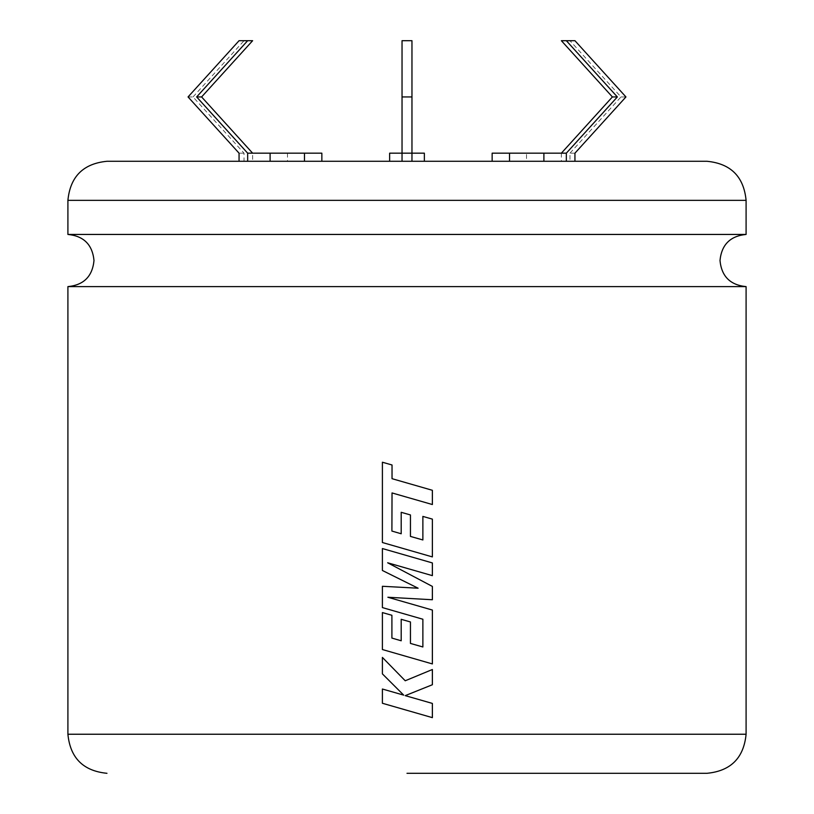 <?xml version="1.0" encoding="UTF-8"?>
<svg xmlns="http://www.w3.org/2000/svg" width="814" height="814" viewBox="0 0 814 814"><rect width="100%" height="100%" fill="white"/><g stroke="black" fill="none" stroke-linecap="round" stroke-linejoin="round"><path stroke-width="0.61" stroke-dasharray="4.07 3.05" d="M746.092 234.442L67.908 234.442M707.03 161.447L106.97 161.447M746.092 286.609L67.908 286.609M407 773.3L707.03 773.3M492.144 153.174L566.341 153.174M424.369 161.284L424.369 153.174L424.369 161.447L424.369 153.174L402.035 153.174L411.965 153.174L411.965 161.447L424.369 161.447L389.631 161.447L424.369 161.447L411.965 161.447L411.965 40.7L411.965 153.174L389.631 153.174L424.369 153.174L389.631 153.174L389.631 161.284M247.66 153.174L252.625 153.174L252.625 161.447L239.062 161.447L321.856 161.447L252.625 161.447M321.856 153.174L252.625 153.174M526.526 161.447L574.938 161.447L526.526 161.447L526.526 153.174M402.035 96.937L411.965 96.937L402.035 96.937L411.965 96.937L411.965 40.7L402.035 40.7L411.965 40.7L402.035 40.7L402.035 161.284M287.474 153.174L287.474 161.447M188.054 96.937L193.02 96.937L244.027 153.174L244.027 161.447M193.02 96.937L244.027 40.7L252.625 40.7M244.027 153.174L239.062 153.174M411.965 96.937L411.965 161.284M561.375 153.174L561.375 161.447M574.938 153.174L569.973 153.174L569.973 161.447M569.973 153.174L620.98 96.937L569.973 40.7L561.375 40.7M239.062 40.7L244.027 40.7M569.973 40.7L574.938 40.7M620.98 96.937L625.946 96.937M407 696.143L405.23 695.634L407 694.922M407 680.036L432.376 669.515M405.24 680.769L382.397 657.417M403.703 695.136L382.397 689.02M407 710.347L432.376 717.643M407 587.616L382.397 586.284M407 614.672L422.873 619.23L422.863 646.967M407 620.97L401.2 619.312M401.2 640.781L391.9 638.074L391.91 615.282L382.397 612.576M407 656.623L432.376 663.929M407 602.747L387.881 597.252M407 598.321L432.376 599.745M407 573.005L387.668 562.789M407 568.345L432.376 575.64M407 555.626L382.397 548.544M407 582.702L418.101 588.207M407 497.242L432.376 504.538M407 482.987L392.033 478.683L392.043 464.987L382.397 462.22M407 549.603L432.376 556.908M422.873 516.412L422.863 539.957M407 513.96L401.2 512.311M401.2 533.77L391.9 531.064L392.043 492.938M746.092 734.238L67.908 734.238M67.908 200.346L746.092 200.346"/><path stroke-width="1.22" d="M746.092 286.609L67.908 286.609C83.75 285.063 92.45 276.373 93.997 260.531C92.45 244.688 83.75 235.999 67.908 234.442L746.092 234.442C730.25 235.999 721.55 244.688 720.003 260.531C721.55 276.373 730.25 285.063 746.092 286.609L746.092 734.238C743.772 757.966 730.758 770.98 707.03 773.3L407 773.3M67.908 200.346C70.228 176.618 83.242 163.604 106.97 161.284L707.03 161.284C730.758 163.604 743.772 176.618 746.092 200.346L67.908 200.346L67.908 234.442M432.376 490.293L392.033 478.683L392.033 464.987L382.397 462.22L382.397 542.521L432.376 556.908L432.376 519.118L422.873 516.412L422.873 539.957L410.449 536.416L410.449 514.947L401.2 512.301L401.2 533.77L391.9 531.064L392.033 492.938L432.376 504.538L432.376 490.293L407 482.987M432.376 562.932L382.397 548.544L382.397 570.482L418.111 588.207L382.397 586.284L382.397 607.59L422.873 619.23L422.873 646.967L410.449 643.426L410.449 621.957L401.2 619.312L401.2 640.781L391.9 638.074L391.9 615.282L382.397 612.576L382.397 649.531L432.376 663.929L432.376 610.042L387.871 597.252L432.376 599.745L432.376 586.416L387.657 562.789L432.376 575.64L432.376 562.932L407 555.626M432.376 669.515L405.23 680.769L382.397 657.417L382.397 673.88L403.703 695.136L382.397 689.02L382.397 703.265L432.376 717.643L432.376 703.418L405.23 695.634L432.376 684.737L432.376 669.515M492.144 161.284L492.144 153.174L566.341 153.174L566.341 161.284M389.631 161.284L389.631 153.174L424.369 153.174L424.369 161.284M239.062 161.284L239.062 153.174L188.054 96.937L239.062 40.7L247.66 40.7L196.652 96.937L247.66 153.174L321.856 153.174L321.856 161.284M270.106 153.174L270.106 161.284M247.66 153.174L247.66 161.284M304.487 153.174L304.487 161.284M247.66 40.7L252.625 40.7L201.607 96.937L252.625 153.174M411.965 161.284L411.965 96.937L402.035 96.937L402.035 161.284M402.035 96.937L402.035 40.7L411.965 40.7L411.965 96.937M509.513 153.174L509.513 161.284M543.894 153.174L543.894 161.284M561.375 153.174L612.393 96.937L561.375 40.7L574.938 40.7L625.946 96.937L574.938 153.174L574.938 161.284M566.341 40.7L617.348 96.937L566.341 153.174M196.652 96.937L201.607 96.937M612.393 96.937L617.348 96.937M432.356 717.643L432.356 703.418L407 696.143M407 694.922L432.376 684.737M432.356 684.737L432.356 669.515M407 680.036L405.23 680.769M382.407 657.427L382.397 673.88M382.407 673.88L403.703 695.136M382.407 689.031L382.397 703.265M382.407 703.265L407 710.347M418.101 588.207L407 587.616M382.407 586.284L382.397 607.59M382.407 607.59L407 614.672M422.863 646.967L410.439 643.426L410.449 621.957L407 620.97M401.2 640.781L401.2 619.312M382.407 612.586L382.397 649.531M382.407 649.531L407 656.623M432.356 663.929L432.376 610.042M432.356 610.042L407 602.747M387.881 597.252L407 598.321M432.356 599.745L432.376 586.416M432.356 586.416L407 573.005M387.668 562.789L407 568.345M432.356 575.64L432.356 562.932M382.407 548.555L382.397 570.482M382.407 570.482L407 582.702M392.043 492.938L407 497.242M432.356 504.538L432.356 490.293M382.407 462.22L382.397 542.521M382.407 542.521L407 549.603M432.356 556.908L432.376 519.118M432.356 519.118L422.863 516.412M422.863 539.957L410.439 536.416L410.449 514.947L407 513.96M401.2 533.77L401.2 512.311M67.908 286.609L67.908 734.238L746.092 734.238M746.092 200.346L746.092 234.442M67.908 734.238C70.228 757.966 83.242 770.98 106.97 773.3"/></g></svg>
